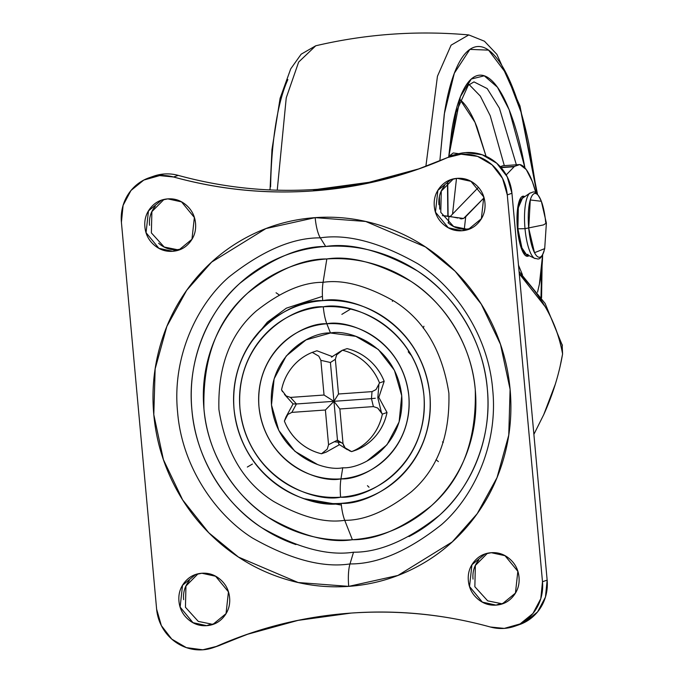 <?xml version="1.0" encoding="UTF-8"?>
<svg xmlns="http://www.w3.org/2000/svg" width="684" height="684" viewBox="0 0 684 684"><rect width="100%" height="100%" fill="white"/><g stroke="black" fill="none" stroke-linecap="round" stroke-linejoin="round"><path stroke-width="1.03" d="M534.743 258.432A33.208 9.02 -94.1 0 1 525.013 228.67L517.916 228.815A28.343 7.704 85.9 0 0 526.594 254.371M544.045 251.113A31.986 8.687 -94.1 0 1 535.546 254.465A31.986 8.687 -94.1 0 1 528.732 228.311L534.512 252.704L544.703 248.625L546.379 223.078L543.447 224.925L525.013 228.67A33.208 9.02 85.9 0 0 535.17 258.603M545.687 222.428L546.379 223.078L541.343 201.284L530.271 199.967L528.732 228.311A31.986 8.687 -94.1 0 1 530.921 198.035A31.986 8.687 -94.1 0 1 540.223 198.659A31.986 8.687 -94.1 0 1 545.687 222.428M527.697 256.261A30.147 8.191 -94.1 0 1 517.437 228.978L521.712 249.344C523.799 254.653 525.953 256.919 528.159 256.158L529.091 255.636L528.159 256.158C525.953 256.919 523.799 254.653 521.712 249.344L517.437 228.978A30.147 8.191 -94.1 0 1 523.174 196.146M529.074 255.628L527.569 256.278L520.473 245.736L517.437 228.978L517.856 206.987C518.882 200.6 520.498 197.026 522.713 196.257L524.936 196.522L522.713 196.257C520.498 197.026 518.882 200.6 517.856 206.987L517.437 228.978L517.48 209.706L523.303 196.137L524.876 196.565M527.997 254.362C525.919 255.089 523.901 252.952 521.935 247.959L517.916 228.815L518.31 208.141C519.276 202.131 520.798 198.762 522.875 198.044M530.237 192.897A33.208 9.02 85.9 0 0 525.013 228.67L543.447 224.925L546.379 223.078M522.379 198.283A28.343 7.704 85.9 0 0 517.916 228.815L525.013 228.67A33.208 9.02 -94.1 0 1 528.638 194.538M343.308 445.01L345.095 447.849L349.772 450.918L351.636 451.62L356.296 450.004A53.386 51.24 -109.1 0 0 387.016 412.503L382.347 414.128A53.386 51.24 70.9 0 1 351.636 451.62L345.095 447.849L343.026 443.677L339.863 408.972L343.026 443.677L337.477 440.128L333.946 401.311L371.455 398.644L372.028 391.624L338.503 394.001L372.028 391.624L371.455 398.644L333.946 401.311L324.036 395.027L290.503 397.413L286.203 395.968L281.551 389.88A53.386 51.24 70.9 0 1 312.263 352.38L316.923 350.764L332.638 356.706L316.923 350.764L312.263 352.38L318.804 356.159L320.873 360.331L324.036 395.027L290.503 397.413L296.437 403.97L333.946 401.311L339.863 408.972L373.396 406.595L377.696 408.04L382.347 414.128C380.62 422.695 377.038 430.296 371.6 436.931C366.162 443.565 359.51 448.465 351.636 451.62L356.296 450.004C364.17 446.849 370.831 441.949 376.26 435.315C381.698 428.68 385.28 421.079 387.016 412.503L378.816 397.387L384.177 381.304A53.386 51.24 -109.1 0 0 347.07 348.626L342.41 350.242A53.386 51.24 70.9 0 1 379.509 382.929L384.177 381.304C380.911 373.096 376.003 366.094 369.437 360.314C362.871 354.526 355.415 350.636 347.07 348.626L342.41 350.242C350.755 352.251 358.211 356.142 364.777 361.93C371.344 367.71 376.251 374.712 379.509 382.929L376.02 389.589L372.028 391.624L376.02 389.589L379.509 382.929L384.177 381.304L378.816 397.387L387.016 412.503L382.347 414.128L381.381 412.332L377.825 397.729L378.816 397.387L377.825 397.729L378.876 384.827L377.825 397.729L381.381 412.332L377.696 408.04L373.396 406.595L371.455 398.644L375.302 398.242M285.938 417.052L284.39 421.079C287.648 429.296 292.555 436.289 299.122 442.078C305.688 447.858 313.144 451.756 321.489 453.766L327.268 449.114L328.551 444.703L337.477 440.128L328.551 444.703L325.396 410.007L333.946 401.311L338.503 394.001L333.946 401.311L325.396 410.007L328.551 444.703L327.268 449.114L321.489 453.766L326.148 452.141L339.486 444.677L326.148 452.141L321.489 453.766A53.386 51.24 70.9 0 1 284.39 421.079L287.878 414.418L291.863 412.384L325.396 410.007L291.863 412.384L296.437 403.97L291.863 412.384L287.878 414.418L285.938 417.052L293.094 403.876M336.656 354.859L335.348 359.305L330.415 362.494L335.348 359.305L338.503 394.001L335.348 359.305L336.631 354.893L342.41 350.242L340.7 351.2M282.518 391.667L281.551 389.88C283.279 381.313 286.861 373.712 292.299 367.077C297.737 360.434 304.389 355.543 312.263 352.38L318.804 356.159L320.873 360.331L324.036 395.027L333.946 401.311L296.437 403.97L290.503 397.413L286.168 395.951M338.99 444.352L337.477 440.128L330.415 362.494L333.946 401.311L339.863 408.972L373.396 406.595L371.455 398.644M338.973 444.344L337.477 440.128L343.026 443.702M330.415 362.494L320.873 360.331L330.415 362.494M293.077 403.936L296.437 403.97L293.085 403.885M247.334 467.044L252.413 464.06M367.436 485.674L369.044 487.239M442.48 441.924L443.326 442.351M392.368 301.37L392.83 300.327L392.368 301.37M276.071 292.769L279.157 294.898M423.251 328.115L423.918 326.251M438.384 461.58L436.016 459.708M297.848 219.735L297.181 219.872M320.309 237.852C347.498 233.731 379.996 242.358 417.804 263.75C453.919 286.365 488.291 334.314 492.702 389.709C498.362 445.01 473.106 497.2 441.548 524.619C408.091 551.065 377.568 564.172 349.986 563.932A25.12 6.823 85.9 0 0 348.729 586.368L397.943 575.449L452.261 541.908L477.21 513.701L497.037 477.603L508.751 435.127L510.102 389.358L500.491 344.36L481.245 304.089L455.142 271.249L425.414 246.924L365.726 221.471L315.17 217.64A25.12 6.823 85.9 0 0 320.309 237.852L325.695 246.479C299.84 246.257 271.223 258.552 239.853 283.338C210.262 309.048 186.587 357.98 191.896 409.827C196.034 461.76 228.251 506.724 262.109 527.928C297.566 547.978 328.029 556.075 353.525 552.21L349.986 563.932C322.797 568.053 290.298 559.426 252.49 538.034C216.375 515.42 182.004 467.471 177.592 412.076C171.932 356.774 197.189 304.585 228.747 277.165C262.203 250.72 292.726 237.613 320.309 237.852C347.498 233.731 379.996 242.358 417.804 263.75C453.919 286.365 488.291 334.314 492.702 389.709C498.362 445.01 473.106 497.2 441.548 524.619C408.091 551.065 377.568 564.172 349.986 563.932L353.525 552.21C379.381 552.424 407.997 540.138 439.367 515.343C468.959 489.633 492.634 440.71 487.324 388.854C483.186 336.921 450.97 291.965 417.112 270.761C381.655 250.712 351.191 242.615 325.695 246.479L320.309 237.852A25.12 6.823 -94.1 0 1 315.17 217.64C291.546 219.316 269.248 225.609 248.275 236.51C227.302 247.42 209.244 262.109 194.111 280.577C178.977 299.053 167.922 319.907 160.937 343.137C153.951 366.359 151.574 390.196 153.797 414.649C156.02 439.094 162.681 462.29 173.779 484.238C184.877 506.186 199.566 525.209 217.837 541.309C236.117 557.409 256.594 569.362 279.277 577.168C301.952 584.974 325.105 588.043 348.729 586.368C372.353 584.692 394.651 578.399 415.624 567.489C436.597 556.588 454.655 541.899 469.788 523.422C484.922 504.954 495.977 484.101 502.962 460.871C509.948 437.64 512.325 413.803 510.102 389.358C507.879 364.905 501.218 341.709 490.12 319.77C479.022 297.822 464.333 278.798 446.062 262.699C427.782 246.591 407.305 234.638 384.622 226.832C361.947 219.025 338.794 215.964 315.17 217.64L265.956 228.559L211.638 262.1L186.689 290.307L166.862 326.405L155.148 368.881L153.797 414.649L163.408 459.639L182.654 499.919L208.757 532.75L238.477 557.084L298.173 582.529L348.729 586.368A25.12 6.823 -94.1 0 1 349.986 563.932C322.797 568.053 290.298 559.426 252.49 538.034C216.375 515.42 182.004 467.471 177.592 412.076C171.932 356.774 197.189 304.585 228.747 277.165C262.203 250.72 292.726 237.613 320.309 237.852M322.728 300.652C351.003 294.548 421.72 320.129 429.885 395.053C435.375 470.156 370.189 505.391 341.171 503.347A25.12 6.823 85.9 0 0 344.727 520.319C364.863 520.49 387.135 510.922 411.554 491.625C437.58 468.976 450.029 436.161 448.884 393.163C442.24 350.559 424.02 319.915 394.232 301.234C366.633 285.621 342.915 279.32 323.07 282.33A25.12 6.823 85.9 0 0 322.728 300.652C335.716 299.729 348.438 301.413 360.904 305.705C373.37 309.997 384.63 316.572 394.677 325.422C404.723 334.271 412.803 344.736 418.899 356.791C424.995 368.856 428.663 381.612 429.885 395.053C431.108 408.493 429.8 421.592 425.961 434.366C422.122 447.131 416.043 458.596 407.724 468.754C399.405 478.903 389.478 486.982 377.944 492.976C366.419 498.969 354.158 502.432 341.171 503.347C328.183 504.27 315.461 502.586 302.995 498.294C290.529 494.002 279.269 487.435 269.222 478.578C259.176 469.728 251.096 459.272 245 447.208C238.904 435.144 235.236 422.396 234.013 408.955C232.791 395.514 234.099 382.407 237.938 369.642C241.777 356.868 247.856 345.411 256.175 335.254C264.494 325.097 274.421 317.025 285.946 311.032C297.48 305.038 309.741 301.576 322.728 300.652A25.12 6.823 -94.1 0 1 323.07 282.33C342.915 279.32 366.633 285.621 394.232 301.234C424.02 319.915 442.24 350.559 448.884 393.163C450.029 436.161 437.58 468.976 411.554 491.625C387.135 510.922 364.863 520.49 344.727 520.319L352.388 539.727C376.132 539.933 402.414 528.646 431.228 505.878C461.931 479.159 476.611 440.436 475.269 389.718C471.473 342.017 441.881 300.729 410.785 281.252C378.226 262.844 350.242 255.406 326.832 258.954L323.07 282.33L326.832 258.954C344.822 257.68 362.452 260.014 379.723 265.956C396.985 271.899 412.58 281.004 426.5 293.265C440.419 305.526 451.602 320.009 460.05 336.725C468.506 353.431 473.576 371.096 475.269 389.718C476.962 408.331 475.149 426.483 469.831 444.173C464.513 461.862 456.091 477.74 444.566 491.805C433.049 505.869 419.301 517.053 403.329 525.363C387.358 533.665 370.377 538.453 352.388 539.727C334.399 541.01 316.769 538.676 299.498 532.733C282.227 526.783 266.64 517.685 252.721 505.425C238.802 493.164 227.618 478.672 219.171 461.965C210.715 445.25 205.645 427.586 203.952 408.972C202.259 390.359 204.071 372.207 209.389 354.517C214.708 336.827 223.129 320.95 234.655 306.885C246.172 292.82 259.92 281.628 275.891 273.326C291.863 265.024 308.843 260.236 326.832 258.954C303.08 258.757 276.806 270.043 247.993 292.812C217.29 319.531 202.609 358.245 203.952 408.972C207.748 456.664 237.339 497.961 268.436 517.429C300.994 535.846 328.978 543.276 352.388 539.727L344.727 520.319C324.891 523.328 301.165 517.027 273.574 501.415C243.786 482.733 225.566 452.09 218.914 409.485C217.777 366.496 230.217 333.672 256.243 311.023C280.662 291.726 302.944 282.159 323.07 282.33C302.944 282.159 280.662 291.726 256.243 311.023C230.217 333.672 217.777 366.496 218.914 409.485C225.566 452.09 243.786 482.733 273.574 501.415C301.165 517.027 324.891 523.328 344.727 520.319A25.12 6.823 -94.1 0 1 341.171 503.347C312.896 509.46 242.179 483.87 234.013 408.955C228.524 333.843 293.71 298.617 322.728 300.652M367.197 460.871L386.99 444.762L399.123 421.9L401.73 395.762L394.429 370.326L378.32 349.464L355.868 336.357L330.483 332.997L326.841 323.78A78.061 74.924 70.9 0 1 408.835 396.002A78.061 74.924 70.9 0 1 340.957 478.868A25.12 6.823 85.9 0 0 340.615 497.2C367.872 499.115 429.09 466.018 423.935 395.472C416.274 325.105 349.849 301.071 323.284 306.808A25.12 6.823 85.9 0 0 326.841 323.78L330.483 332.997C311.186 331.646 267.846 355.064 271.497 405.005C276.926 454.817 323.942 471.832 342.744 467.771L340.957 478.868C319.325 483.545 265.212 463.966 258.962 406.647C254.764 349.173 304.637 322.215 326.841 323.78C348.481 319.103 402.585 338.683 408.835 396.002C413.033 453.475 363.161 480.433 340.957 478.868L342.744 467.771C362.041 469.13 405.381 445.703 401.73 395.762C396.301 345.95 349.276 328.936 330.483 332.997L306.03 339.897L286.228 356.005L274.104 378.868L271.497 405.005L278.798 430.441L294.907 451.303L317.359 464.41M334.305 441.753L341.231 442.531M453.338 178.934L441.283 191.11L440.778 212.365L453.612 226.489L466.668 229.131L461.999 230.756L448.294 227.763L435.46 212.143L437.863 190.366L450.97 179.627L457.228 178.344C450.243 178.84 444.506 181.824 440.026 187.288C435.546 192.76 433.639 199.112 434.297 206.346C434.956 213.579 437.991 219.581 443.394 224.352C448.807 229.114 455.005 231.252 461.999 230.756C468.993 230.26 474.73 227.276 479.21 221.804C483.691 216.341 485.597 209.988 484.939 202.746C484.281 195.513 481.245 189.511 475.833 184.748C470.43 179.977 464.222 177.849 457.228 178.344L470.943 181.328L483.768 196.958L481.365 218.726L468.266 229.465L461.999 230.756L466.693 229.131M163.938 199.48L151.882 211.647L151.378 232.902L164.203 247.027L177.259 249.677L172.599 251.293L158.893 248.309L146.06 232.68L148.462 210.911L161.561 200.173L167.828 198.882C160.834 199.377 155.097 202.361 150.617 207.833C146.145 213.297 144.23 219.649 144.888 226.891C145.547 234.125 148.582 240.127 153.994 244.889C159.406 249.66 165.605 251.789 172.599 251.293C179.593 250.797 185.33 247.822 189.801 242.35C194.282 236.886 196.197 230.534 195.538 223.292C194.88 216.058 191.845 210.056 186.433 205.285C181.021 200.523 174.822 198.386 167.828 198.882L181.534 201.874L194.367 217.495L191.965 239.272L178.857 250.011L172.599 251.293L177.293 249.677M198.009 573.842L185.945 586.017L185.45 607.272L198.274 621.397L211.33 624.047L206.671 625.663L192.956 622.671L180.131 607.05L182.534 585.273L195.633 574.534L201.9 573.252C194.906 573.748 189.169 576.732 184.689 582.195C180.208 587.667 178.302 594.02 178.96 601.253C179.618 608.486 182.654 614.489 188.066 619.259C193.469 624.022 199.677 626.159 206.671 625.663C213.656 625.167 219.393 622.183 223.873 616.712C228.353 611.248 230.26 604.895 229.602 597.662C228.943 590.42 225.908 584.418 220.504 579.656C215.092 574.893 208.894 572.756 201.9 573.252L215.605 576.244L228.439 591.865L226.036 613.634L212.929 624.381L206.671 625.663L215.221 623.449M487.41 553.305L475.354 565.471L474.85 586.727L487.683 600.851L500.731 603.502L496.071 605.118L482.365 602.134L469.532 586.504L471.934 564.736L485.033 553.989L491.3 552.706C484.306 553.202 478.569 556.186 474.097 561.658C469.617 567.121 467.702 573.474 468.36 580.707C469.019 587.949 472.054 593.951 477.466 598.714C482.878 603.485 489.077 605.614 496.071 605.118C503.065 604.622 508.802 601.638 513.282 596.174C517.754 590.702 519.669 584.35 519.011 577.116C518.352 569.883 515.317 563.881 509.905 559.11C504.493 554.348 498.294 552.21 491.3 552.706L505.006 555.699L517.839 571.32L515.437 593.096L502.338 603.835L496.071 605.118L504.63 602.903M519.977 624.424A43.964 42.194 -109.1 0 0 547.149 580.109L542.489 581.733L507.28 194.889L511.948 193.264L507.28 194.889A43.964 42.194 70.9 0 0 461.101 154.208A43.964 42.194 70.9 0 0 450.833 156.285A43.964 42.194 70.9 0 0 447.618 157.542L461.101 154.208L477.56 156.38L492.112 164.878L502.552 178.396L507.28 194.889L542.489 581.733L540.796 598.671L532.939 613.488L520.105 623.928L504.262 628.399A43.964 42.194 70.9 0 1 490.342 627.006C444.497 614.386 398.105 609.743 351.157 613.069C304.209 616.404 259.253 627.536 216.281 646.457L202.797 649.8A43.964 42.194 70.9 0 1 156.619 609.119L121.41 222.274L123.103 205.337L130.96 190.511L143.794 180.072L159.637 175.6L173.556 176.994C219.402 189.622 265.794 194.265 312.742 190.93C359.69 187.596 404.646 176.472 447.618 157.542L417.146 169.521L365.624 183.671L312.742 190.93L317.402 189.314L369.069 182.303L419.472 168.7M341.342 505.057L304.252 498.721M250.421 343.026L267.333 322.155L286.374 308.159L322.438 296.377M226.071 318.59L226.353 318.137M249.087 633.683L216.281 646.457A43.964 42.194 70.9 0 1 213.228 647.663A43.964 42.194 70.9 0 1 202.797 649.8L186.339 647.62L171.787 639.13L161.347 625.604L156.619 609.119L121.41 222.274A43.964 42.194 70.9 0 1 149.18 177.755A43.964 42.194 70.9 0 1 159.637 175.6A43.964 42.194 70.9 0 1 173.556 176.994L178.225 175.378A43.964 42.194 -109.1 0 0 164.305 173.984A43.964 42.194 -109.1 0 0 153.849 176.13L149.197 177.746M518.617 624.902L524.773 622.312L537.598 611.872L545.456 597.055L547.149 580.109L511.948 193.264L547.149 580.109L542.489 581.733A43.964 42.194 70.9 0 1 515.308 626.04A43.964 42.194 70.9 0 1 504.262 628.399L490.342 627.006C445.139 614.514 398.738 609.871 351.157 613.069L298.002 620.388L246.753 634.487L220.949 644.841A43.964 42.194 70.9 0 1 215.546 646.782M408.989 536.564C426.38 527.518 441.351 515.343 453.902 500.021C466.445 484.708 475.611 467.42 481.408 448.157C487.196 428.894 489.171 409.126 487.324 388.854C485.478 368.591 479.963 349.353 470.754 331.159C461.555 312.964 449.379 297.189 434.22 283.834C419.07 270.488 402.089 260.57 383.288 254.097C364.486 247.625 345.283 245.086 325.695 246.479C306.107 247.864 287.622 253.08 270.231 262.126C252.841 271.172 237.87 283.347 225.318 298.669C212.775 313.982 203.601 331.27 197.813 350.533C192.024 369.796 190.049 389.555 191.896 409.827C193.734 430.099 199.258 449.337 208.458 467.531C217.666 485.726 229.841 501.5 244.992 514.847C260.151 528.202 277.131 538.111 295.933 544.584M323.284 306.808C311.092 307.672 299.575 310.921 288.742 316.555C277.909 322.181 268.59 329.765 260.775 339.307C252.969 348.849 247.257 359.613 243.649 371.609C240.041 383.596 238.81 395.908 239.964 408.536C241.11 421.156 244.547 433.134 250.276 444.463C256.013 455.792 263.596 465.616 273.027 473.935C282.466 482.246 293.043 488.419 304.748 492.446C316.461 496.481 328.414 498.063 340.615 497.2C352.807 496.327 364.324 493.079 375.157 487.453C385.981 481.818 395.309 474.234 403.124 464.701C410.93 455.159 416.642 444.395 420.25 432.399C423.858 420.404 425.089 408.1 423.935 395.472C422.789 382.852 419.352 370.873 413.623 359.545C407.886 348.207 400.302 338.383 390.872 330.073C381.433 321.762 370.856 315.589 359.151 311.553C347.438 307.526 335.485 305.945 323.284 306.808C296.027 304.893 234.8 337.981 239.964 408.536C247.625 478.903 314.05 502.928 340.615 497.2A25.12 6.823 -94.1 0 1 340.957 478.868A78.061 74.924 70.9 0 1 258.962 406.647A78.061 74.924 70.9 0 1 326.841 323.78A25.12 6.823 -94.1 0 1 323.284 306.808M213.237 647.663L217.897 646.038A43.964 42.194 -109.1 0 0 220.949 644.841A439.65 421.977 -109.1 0 1 251.045 632.999M312.742 190.93C265.794 194.205 219.402 189.553 173.556 176.994L178.225 175.378C224.07 187.938 270.462 192.58 317.402 189.314L312.742 190.93M453.047 155.593A43.964 42.194 70.9 0 1 465.77 152.583L482.22 154.764L496.772 163.262L507.212 176.78L511.948 193.264A43.964 42.194 -109.1 0 0 465.77 152.583A43.964 42.194 -109.1 0 0 455.493 154.669M225.652 319.24L225.959 318.735M153.199 176.361L164.305 173.984A43.964 42.194 70.9 0 1 178.225 175.378A439.65 421.977 -109.1 0 0 317.402 189.314A439.65 421.977 -109.1 0 0 420.848 168.23M296.959 219.897L296.215 220.051M444.685 185.672C440.205 191.135 438.299 197.488 438.957 204.73L438.957 204.755M448.037 222.71L448.063 222.727C453.466 227.498 459.674 229.627 466.668 229.131L470.558 228.542M155.285 206.217C150.805 211.681 148.89 218.034 149.557 225.267L149.557 225.301M158.628 243.256L158.654 243.273C164.066 248.036 170.265 250.173 177.259 249.677L181.149 249.087M189.357 580.579C184.877 586.051 182.961 592.395 183.62 599.637L183.628 599.663M478.757 560.034C474.277 565.506 472.37 571.858 473.029 579.091L473.029 579.126M456.502 178.404L452.534 214.118M449.072 156.157L458.776 153.695L453.236 152.959L449.072 156.14M460.11 99.667L462.743 102.138C467.745 107.422 472.499 115.767 477.004 127.181L486.059 156.294L474.978 122.299L460.101 99.676M469.053 84.5L480.288 96.042L490.248 115.767L504.313 165.639L490.248 115.767L480.288 96.042L469.053 84.5M473.986 81.892L487.205 88.587L499.397 108.132L516.369 164.784L499.397 108.132L487.205 88.587L473.986 81.892L468.232 85.32L456.1 112.133L449.593 150.403L449.003 156.961M541.617 270.719L540.924 299.797M270.599 186.783C271.035 163.707 272.745 142.879 275.738 124.291C278.73 105.704 282.774 90.784 287.87 79.524M277.234 190.186L286.245 97.812L298.643 62.073L315.743 45.785L298.643 62.073L286.245 97.812L277.234 190.186M425.875 166.374L437.444 76.266L451.098 45.161L468.788 34.927L451.098 45.161L437.444 76.266L425.875 166.374M439.735 209.184L439.41 196.787M439.855 160.868L444.284 114.066L454.321 73.239L469.899 49.385L488.573 50.129L506.57 74.009L520.994 112.031L536.991 193.871L528.877 143.751C524.397 122.376 519.113 103.977 513.026 88.544C506.938 73.111 500.508 61.825 493.737 54.677C486.974 47.529 480.373 45.067 473.961 47.299C467.54 49.53 461.777 56.276 456.69 67.536C451.594 78.797 447.55 93.725 444.557 112.304L439.846 160.868M541.053 297.13L541.617 270.684M439.402 196.821L439.726 209.142M447.858 216.118L447.456 182.799L447.866 216.118M448.678 157.089L451.773 130.61C454.296 114.946 457.707 102.369 461.999 92.879C466.291 83.388 471.139 77.702 476.551 75.821C481.964 73.94 487.521 76.018 493.224 82.037C498.927 88.065 504.347 97.573 509.477 110.586C514.607 123.59 519.062 139.1 522.832 157.106L524.97 167.948L509.152 109.756L497.448 87.227L484.246 75.813L471.285 79.028L460.426 96.598L448.687 157.089M448.884 217.196L448.961 216.221L442.326 215.622L463.572 218.47L484.033 197.83L465.719 216.734L463.572 218.47L460.093 218.718L463.572 218.47L461.204 218.906M514.154 166.725L506.22 174.916L514.154 166.725L501.124 167.648L514.154 166.725A69.084 18.776 -94.1 0 1 514.496 166.392A69.084 18.776 85.9 0 0 514.154 166.725M465.719 216.734L464.299 229.191L465.719 216.734M518.489 265.161L522.439 274.754L518.489 265.17M537.538 292.188L539.402 284.125L542.634 254.713A69.084 18.776 -94.1 0 1 539.402 284.125L537.538 292.188M535.948 193.033L532.349 181.568L526.244 169.538L519.823 164.545L514.496 166.392L519.823 164.545L502.937 165.742L500.252 166.674L502.937 165.742L519.823 164.545A69.084 18.776 -94.1 0 1 535.948 193.033M478.432 187.373L450.388 216.332L478.432 187.373M269.368 189.895L270.043 189.203L269.368 189.895M500.868 167.358L514.496 166.392L500.868 167.358M560.128 366.308L562.59 353.944C559.11 374.268 552.834 394.48 543.763 414.581L533.888 434.366L543.763 414.581L555.263 384.34M562.59 353.944C559.769 337.682 554.014 321.993 545.31 306.868L519.267 273.754C542.54 296.608 556.981 323.344 562.59 353.944L562.128 344.385M457.81 218.034L448.961 216.221L448.422 223.044M526.21 254.217L534.726 258.424C536.991 257.765 540.36 263.511 544.703 248.625M522.243 198.369L530.083 192.999C532.417 193.333 534.939 187.168 541.343 201.284M331.449 357.151L339.982 351.627M347.352 449.704L338.905 444.301M284.433 394.377L293.111 403.979M349.943 309.467L341.863 314.358M450.97 179.627L452.363 179.14M161.561 200.173L162.954 199.685M195.633 574.534L197.026 574.056M485.033 553.989L486.435 553.51M417.146 169.521L420.737 168.273M519.361 624.637L514.701 626.262M251.413 632.871L246.753 634.487M455.322 154.729L450.662 156.345M502.338 603.835L504.176 603.194M212.929 624.381L214.776 623.74M178.857 250.011L180.704 249.369M468.266 229.465L470.113 228.832M411.657 355.842L408.211 351.841M541.566 297.891L542.087 265.7M270.035 189.93L271.967 149.557L280.107 98.291L290.717 68.87L301.165 54.19L315.734 45.785C366.171 33.961 417.189 30.344 468.788 34.927L484.443 41.211L496.883 54.344L519.968 105.943L537.547 194.444M448.106 216.135L447.721 182.56M562.41 345.6L545.131 303.465L519.062 271.488"/></g></svg>
